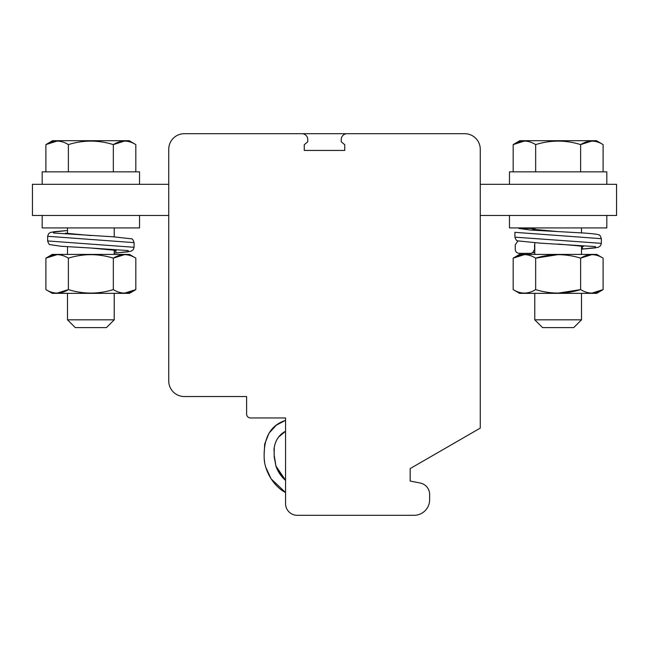 <?xml version="1.0" encoding="UTF-8"?>
<svg xmlns="http://www.w3.org/2000/svg" width="649" height="649" viewBox="0 0 649 649"><rect width="100%" height="100%" fill="white"/><g stroke="black" fill="none" stroke-linecap="round" stroke-linejoin="round"><path stroke-width="0.97" d="M168.74 215.468L32.45 215.468L32.45 184.316L168.74 184.316M139.535 215.468L139.535 227.929L42.185 227.929L42.185 215.468M114.224 319.827L67.496 319.827L75.284 327.615L106.436 327.615L114.224 319.827L114.224 293.348M124.584 254.619L113.34 258.148C98.34 253.524 83.356 253.524 68.38 258.148C60.909 253.524 53.413 253.524 45.892 258.148L52.285 254.408L129.435 254.408L135.828 258.148C128.356 253.524 120.86 253.524 113.34 258.148L113.34 289.608C120.811 294.232 128.307 294.232 135.828 289.608L129.435 293.348L52.285 293.348L45.892 289.608C53.364 294.232 60.86 294.232 68.38 289.608L57.136 293.137M135.828 258.148L135.828 289.608L124.584 293.137M113.34 289.608C98.34 294.232 83.356 294.232 68.38 289.608L68.38 258.148M45.892 289.608L45.892 258.148L57.136 254.619M68.38 171.855L68.38 144.597C60.909 139.949 53.413 139.949 45.892 144.597L52.512 140.703L129.208 140.703L135.828 144.597C128.356 139.949 120.86 139.949 113.34 144.597C98.364 139.957 83.38 139.957 68.38 144.597C83.38 139.957 98.364 139.957 113.34 144.597L124.584 141.052M135.828 144.597L135.828 171.855M113.34 144.597L113.34 171.855M57.136 141.052L45.892 144.597L45.892 171.855M139.535 184.316L139.535 171.855L42.185 171.855L42.185 184.316M301.915 133.694L347.085 133.694A5.841 5.841 0 0 0 341.244 139.535L341.244 141.79L344.749 144.735L344.749 150.438L304.251 150.438L304.251 144.735L307.756 141.79L307.756 139.535A5.841 5.841 0 0 0 301.915 133.694L184.316 133.694A15.576 15.576 0 0 0 168.74 149.27L168.74 380.963A15.576 15.576 0 0 0 184.316 396.539L246.62 396.539L246.62 414.062A3.894 3.894 0 0 0 250.514 417.956L285.56 417.956L285.56 503.624A11.682 11.682 0 0 0 297.242 515.306L414.062 515.306A15.576 15.576 0 0 0 429.638 499.73L429.638 494.489A11.682 11.682 0 0 0 420.219 483.026L410.168 481.039L410.168 468.578L480.26 428.113L480.26 149.27A15.576 15.576 0 0 0 464.684 133.694L347.085 133.694M285.56 421.079L285.56 420.406C270.69 425.176 263.567 437.531 264.175 457.472C264.078 468.805 272.304 485.622 285.56 492.55L285.56 480.365C281.082 476.471 277.869 471.718 275.93 466.112L274.178 456.823L274.154 451.631C273.472 448.394 275.241 436.436 285.568 431.261L285.56 431.171M573.716 327.615L542.564 327.615L534.776 319.827L581.504 319.827L573.716 327.615M535.66 289.608L535.66 258.148C550.701 253.524 565.685 253.524 580.62 258.148L580.62 289.608C588.124 294.232 595.62 294.232 603.108 289.608L596.715 293.348L519.565 293.348L513.172 289.608C520.644 294.232 528.14 294.232 535.66 289.608C550.595 294.232 565.579 294.232 580.62 289.608L558.14 293.137M591.807 254.619L580.62 258.148C588.124 253.524 595.62 253.524 603.108 258.148L603.108 289.608L591.88 293.137M558.14 254.619L535.66 258.148C528.189 253.524 520.693 253.524 513.172 258.148L513.172 289.608M603.108 258.148L596.715 254.408L519.565 254.408L513.172 258.148L524.433 254.619M513.172 171.855L513.172 144.597C520.693 139.949 528.189 139.949 535.66 144.597C550.66 139.957 565.644 139.957 580.62 144.597C588.14 139.949 595.636 139.949 603.108 144.597L596.488 140.703L519.792 140.703L513.172 144.597L524.416 141.052M580.62 171.855L580.62 144.597L591.864 141.052M535.66 144.597L535.66 171.855M603.108 144.597L603.108 171.855M606.815 184.316L606.815 171.855L509.465 171.855L509.465 184.316M606.815 215.468L606.815 227.929L509.465 227.929L509.465 215.468M480.26 184.316L616.55 184.316L616.55 215.468L480.26 215.468M114.224 253.094L128.275 251.812L128.218 250.571L90.868 248.023M116.325 250.409L90.925 248.032L114.046 250.052L116.09 252.023M47.637 236.277L48.57 233.705L50.517 232.366L67.496 230.5L53.429 231.774L53.534 233.015L113.031 236.788L131.406 238.808C132.266 238.564 133.159 239.838 134.075 242.629L47.637 236.285L47.637 240.941L134.075 247.293L133.256 249.719L130.911 251.301L116.293 252.956M517.821 241.136L515.257 244.787L515.257 249.451C515.525 251.78 516.815 253.078 519.119 253.345L530.712 253.345L532.61 252.802L534.573 249.443L534.573 244.787M601.363 243.343L600.576 245.72L598.208 247.358L581.504 249.151L595.579 247.877L595.457 246.588L539.846 243.107L517.715 240.86C516.628 240.893 515.695 239.659 514.925 237.153L601.363 243.343L601.363 238.686L514.917 232.326L514.917 236.99M558.083 244.056L581.747 246.125L582.632 248.234M532.707 229.227L558.124 231.604L538.605 230.038L530.493 228.424L518.811 228.424L530.338 230.038L584.092 233.04C598.832 234.127 598.273 234.703 598.865 234.922C599.635 234.678 600.471 235.936 601.355 238.678M67.496 293.348L67.496 319.827M67.496 227.929L67.496 233.478M67.496 246.725L67.496 254.408M114.224 227.929L114.224 236.861M114.224 250.108L114.224 254.408M285.56 420.309L276.344 425.152L269.027 433.151L264.678 444.062L264.127 454.681L264.678 444.062L269.027 433.151L276.344 425.152L285.56 420.309M274.154 451.063L274.154 451.793L274.154 451.063M274.146 454.933L275.939 466.063L285.56 480.276L275.939 466.063L274.146 454.933M264.135 455.574L264.135 456.06M264.378 460.036L264.565 461.496M265.839 467.377L271.095 478.848L285.56 492.55M285.56 431.261L278.559 437.101M277.35 438.829L275.955 441.474M274.868 444.549L274.413 446.65M274.316 447.323L274.154 451.736M274.154 452.694L274.146 453.927M274.146 455.225L275.939 466.144L283.816 478.751M534.776 293.348L534.776 319.827M581.504 293.348L581.504 319.827M534.776 227.929L534.776 229.543M534.776 242.799L534.776 254.408M581.504 227.929L581.504 232.869M581.504 246.125L581.504 254.408M134.083 242.637L134.083 247.301M90.974 235.571L65.419 233.178M90.99 248.032L61.184 246.279L49.997 244.624C49.308 244.86 48.521 243.635 47.637 240.941M583.556 246.417L568.824 244.851M532.626 252.834L534.776 252.502"/></g></svg>
